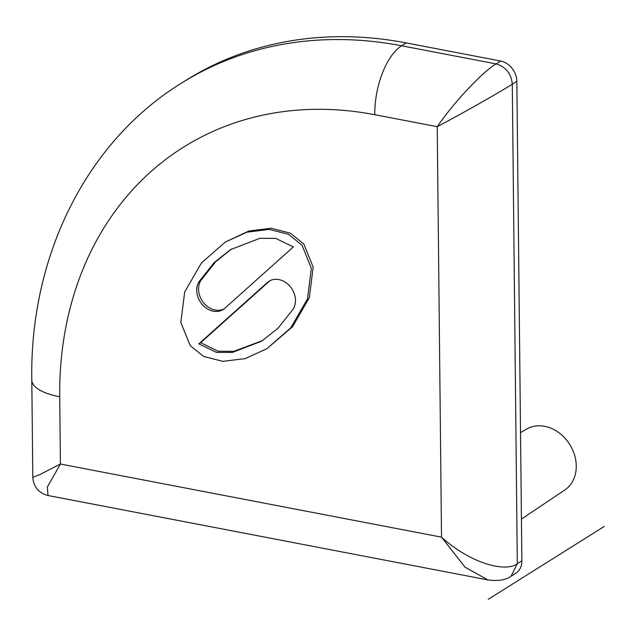 <?xml version="1.0" encoding="UTF-8"?>
<svg xmlns="http://www.w3.org/2000/svg" width="636" height="636" viewBox="0 0 636 636"><rect width="100%" height="100%" fill="white"/><g stroke="black" fill="none" stroke-linecap="round" stroke-linejoin="round"><path stroke-width="0.95" d="M521.87 560.817A18.436 14.954 57.9 0 1 515.661 573.354L511.098 576.224L517.307 563.687L521.87 560.817L516.845 81.352A18.436 14.954 57.9 0 0 500.659 61.032L406.181 42.906A422.105 342.422 -122.1 0 0 185.823 80.398L181.26 83.268C85.741 142.241 29.59 257.047 31.8 380.153L32.818 477.318L39.623 474.663L60.42 464.034L47.326 487.017L48.01 495.5M32.818 477.318C33.541 486.906 38.605 492.972 48.01 495.508L487.852 579.913L465.075 567.185L441.527 537.166C471.459 564.196 506.137 572.456 517.307 563.687L512.282 84.222C501.096 91.353 466.713 111.061 437.226 126.691C456.696 98.493 484.521 70.556 496.088 63.902L401.618 45.768A422.105 342.422 -122.1 0 0 181.26 83.268M266.953 348.671L292.584 326.681L309.335 297.704L313.182 267.176L303.897 244.129L290.445 233.205L271.198 228.245L248.787 231.027L225.247 242.093L201.445 262.938L184.686 291.916L180.847 322.452L190.124 345.499L203.584 356.422L222.823 361.375L245.234 358.593L266.953 348.671L290.755 327.834L307.506 298.848L311.354 268.32L302.076 245.273L288.617 234.35L269.378 229.389L246.967 232.172L225.247 242.093M269.958 280.722A18.889 15.32 -122.1 0 0 269.155 281.382L200.658 342.701L217.989 351.159L233.635 351.39L262.581 340.578M231.44 249.042L215.477 261.921L200.73 280.675A18.889 15.32 -122.1 0 0 203.751 302.959A18.889 15.32 -122.1 0 0 224.071 308.897M198.837 343.853L267.335 282.535A18.889 15.32 57.9 0 1 269.02 281.263A18.889 15.32 57.9 0 1 289.849 286.16A18.889 15.32 57.9 0 1 293.299 308.945L278.115 328.128L261.666 341.166L232.299 352.463L216.431 352.352L198.837 343.853L200.658 342.701M293.363 246.919L224.866 308.237A18.889 15.32 57.9 0 1 223.18 309.509A18.889 15.32 57.9 0 1 202.351 304.612A18.889 15.32 57.9 0 1 198.901 281.827L214.086 262.644L230.534 249.606L259.893 238.301L275.762 238.413L293.363 246.919M521.433 519.071L564.744 490.038A35.958 29.169 -122.1 0 0 574.403 454.541A35.958 29.169 -122.1 0 0 544.678 426.327A35.958 29.169 -122.1 0 0 526.505 429.149L520.526 432.663M604.2 526.473L488.281 599.279M60.42 464.034L441.527 537.166L437.226 126.691L374.771 114.711A366.805 297.561 -122.1 0 0 59.712 396.769L60.42 464.034M59.712 396.769A55.3 19.501 179.4 0 1 31.8 380.153M406.181 42.906L401.618 45.768A55.3 25.79 -79.1 0 0 374.771 114.711M516.845 81.352L512.282 84.222C511.225 73.561 505.827 66.788 496.088 63.902L500.659 61.032M269.155 281.382L267.335 282.535M200.73 280.675L198.901 281.827M487.852 579.913C498.091 581.296 505.835 580.072 511.09 576.224"/></g></svg>
